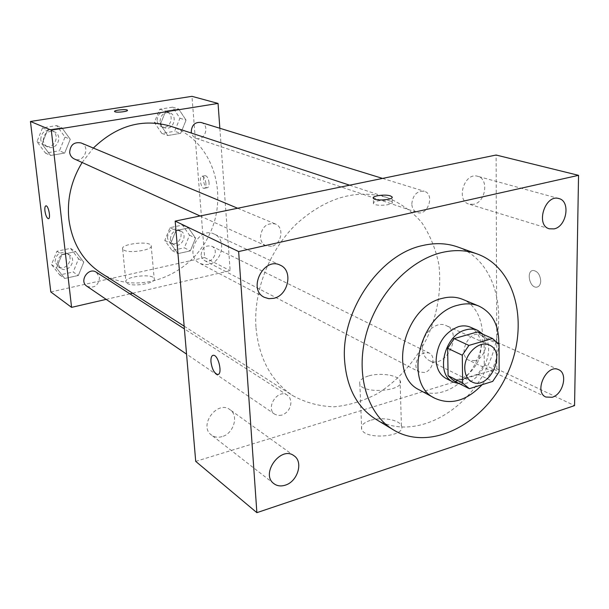 <?xml version="1.0" encoding="UTF-8"?>
<svg xmlns="http://www.w3.org/2000/svg" width="609" height="609" viewBox="0 0 609 609"><rect width="100%" height="100%" fill="white"/><g stroke="black" fill="none" stroke-linecap="round" stroke-linejoin="round"><path stroke-width="0.46" stroke-dasharray="3.04 2.28" d="M422.303 347.709C421.497 334.059 436.219 320.403 446.024 325.526C463.731 332.598 446.024 369.853 429.36 360.589C424.953 358.191 422.6 353.898 422.303 347.709M477.563 331.89L484.064 337.668L499.045 344.351M453.918 380.876L454.778 381.28L477.92 374.177L484.254 364.722L484.064 337.668M459.749 383.845C480.227 386.06 497.896 348.888 483.249 334.41M470.506 327.223C481.536 334.234 483.942 345.859 477.73 362.089C469.075 377.154 458.539 382.619 446.138 378.501M477.92 374.177L492.711 381.394M454.778 381.28L469.356 388.694M484.254 364.722L499.129 371.787M482.122 384.705C492.308 372.792 497.865 359.211 498.794 343.963M419.555 390.004C437.985 400.083 464.85 386.129 476.383 361.442C488.243 336.906 482.092 307.271 462.634 299.346M457.77 246.995C497.568 261.208 510.281 319.36 487.345 366.656C465.162 414.303 412.049 441.175 375.89 419.289M475.134 360.65L469.014 360.315C456.963 355.351 469.113 329.104 480.707 335.049C489.994 338.505 485.685 358.077 475.134 360.65M222.026 436.638C217.969 437.78 214.414 437.224 211.376 434.986C198.176 425.714 217.466 399.641 230.004 409.705C239.071 415.528 233.666 433.684 222.026 436.638M208.628 264.405L204.061 264.656L199.813 263.332C183.751 255.841 198.74 225.84 214.368 234.161C226.761 239.223 222.376 261.999 208.628 264.405M473.688 204.289L469.082 204.152C455.463 200.78 464.324 171.875 477.669 176.298C489.164 178.734 485.746 202.264 473.688 204.289M195.717 461.378L496.86 368.871L574.561 405.609M370.112 420.461C363.451 422.722 360.635 425.661 361.67 429.284C364.951 440.452 406.995 436.706 401.415 425.767C399.39 419.639 381.394 416.67 370.112 420.461M368.437 375.981C361.693 378.12 358.838 380.869 359.866 384.241C363.154 394.617 405.716 390.894 400.098 380.747C398.058 375.053 379.864 372.396 368.437 375.981M390.567 201.13C385.345 199.189 371.46 201.153 373.507 203.558C375.045 206.657 394.716 205.104 392.181 202.089L390.567 201.13M212.975 355.321L213.454 355.268C218.304 354.91 222.787 373.682 218.03 374.413M496.86 368.871L496.114 155.029M540.731 280.947C540.092 274.613 537.58 271.127 533.202 270.472C525.963 270.624 529.525 288.065 536.605 287.151C539.163 286.748 540.541 284.677 540.731 280.947C540.084 274.621 537.572 271.127 533.202 270.48C525.955 270.624 529.518 288.065 536.598 287.159C539.155 286.748 540.533 284.677 540.723 280.947M424.701 372.48L419.593 372.114C417.241 370.79 415.977 368.475 415.818 365.164C417.325 355.785 421.778 351.743 429.17 353.03C436.181 355.953 432.816 370.5 424.701 372.48M271.477 246.31L265.867 245.792C262.639 244.179 260.835 241.331 260.446 237.228C261.649 227.005 266.62 222.582 275.367 223.975C284.593 227.241 281.541 244.59 271.477 246.31M411.791 203.901C412.887 194.933 417.043 190.716 424.252 191.264C435.214 194.119 427.739 216.538 417.195 212.457C413.869 211.148 412.065 208.293 411.791 203.901M281.822 415.155L278.115 415.498L274.834 414.272C264.953 408.236 277.91 388.375 287.296 395.127L289.861 397.936L290.942 401.894C290.729 408.35 287.692 412.773 281.822 415.155M255.932 326.949C253.504 290.798 269.391 250.17 296.332 224.036C325.982 197.499 356.235 188.668 387.103 197.552C400.539 203.063 412.072 211.369 421.694 222.475C429.969 234.884 435.701 248.906 438.876 264.557C441.632 289.252 437.696 313.734 427.076 338.01C415.323 361.137 398.103 380.541 377.58 393.559C363.436 400.973 348.942 405.396 334.097 406.812C319.405 406.363 305.688 402.671 292.929 395.736C271.127 381.249 258.795 358.32 255.932 326.949M82.124 162.504L93.352 148.056M170.672 126.238C212.016 139.735 229.601 193.091 209.374 234.556C190 276.425 137.527 296.499 100.949 272.961M86.912 286.253C94.189 288.62 98.399 285.728 99.549 277.575L96.367 272.246M201.054 122.47C210.265 124.914 204.959 141.714 196.06 138.319L193.16 136.37L191.477 133.089M81.134 142.963C91.038 146.662 83.715 163.654 74.252 158.934M201.061 255.019C201.937 247.848 205.499 244.917 211.749 246.226C219.956 249.842 212.297 265.006 204.51 260.553L202.119 258.323L201.061 255.019M106.164 299.369L129.953 293.858M132.648 293.233L230.156 270.67L219.849 128.263M190.343 250.9L195.58 238.142L188.455 227.964L175.963 230.59L170.68 243.486L177.935 253.618L190.343 250.9L195.58 238.142L188.455 227.964L175.963 230.59L170.68 243.486L177.935 253.618L190.343 250.9L184.352 247.81L189.536 235.173L182.449 225.079L170.04 227.659L164.811 240.433L172.027 250.489L184.352 247.81M64.661 153.08L70.263 139.271L61.829 127.692L47.624 129.968L41.968 143.945L50.57 155.478L64.661 153.08L70.263 139.271L61.829 127.692L47.624 129.968L41.968 143.945L50.57 155.478L64.661 153.08L59.476 150.743L65.018 137.071L56.637 125.599L42.546 127.844L36.951 141.676L45.492 153.11L59.476 150.743M50.806 291.955L204.647 257.554L191.964 96.336M180.675 133.333L186.072 120.148L178.673 108.988L165.747 111.059L160.304 124.403L167.84 135.518L180.675 133.333L186.072 120.148L178.673 108.988L165.747 111.059L160.304 124.403L167.84 135.518L180.675 133.333L174.6 131.293L179.937 118.23L172.575 107.176L159.748 109.217L154.359 122.424L161.849 133.447L174.6 131.293M78.34 275.481L83.776 262.144L75.676 251.631L61.989 254.509L56.5 267.998L64.752 278.465L78.34 275.481L83.776 262.144L75.676 251.631L61.989 254.509L56.5 267.998L64.752 278.465L78.34 275.481L73.179 272.01L78.561 258.802L70.507 248.381L56.926 251.205L51.499 264.565L59.697 274.948L73.179 272.01M204.647 257.554L230.156 270.67M127.037 283.261C132.617 287.357 156.703 283.208 154.206 278.633C152.889 273.083 123.429 276.623 125.934 282.058L127.037 283.261M209.07 182.807C208.484 178.498 207.212 176.115 205.263 175.651C201.845 175.59 204 188.234 207.319 187.732C208.621 187.443 209.199 185.798 209.07 182.807M45.881 205.857L45.987 205.842C48.545 205.484 51.049 218.981 48.377 218.692M205.926 183.408C205.332 179.099 204.061 176.709 202.119 176.245C198.717 176.184 200.879 188.836 204.182 188.348C205.477 188.052 206.055 186.407 205.926 183.408M123.741 250.063C129.329 253.824 153.643 249.85 151.161 245.633C149.883 240.517 120.156 243.95 122.637 248.959L123.741 250.063M127.464 110.351C127.943 111.516 117.415 112.772 115.048 111.828L114.538 111.439M57.55 263.271C58.548 255.574 62.537 252.804 69.51 254.965C77.693 259.784 68.139 273.898 60.497 268.257L57.55 263.271M78.561 258.802L83.776 262.144M70.507 248.381L75.676 251.631M56.926 251.205L61.989 254.509M51.499 264.565L56.5 267.998M59.697 274.948L64.752 278.465M55.061 261.596C56.051 253.93 60.025 251.174 66.975 253.329C75.128 258.14 65.612 272.177 57.992 266.552L55.061 261.596M170.337 239.261C171.137 232.417 174.562 229.639 180.607 230.925C188.569 234.442 181.261 248.891 173.702 244.574L171.38 242.428L170.337 239.261M189.536 235.173L195.58 238.142M182.449 225.079L188.455 227.964M170.04 227.659L175.963 230.59M164.811 240.433L170.68 243.486M172.027 250.489L177.935 253.618M167.429 237.761C168.213 230.948 171.624 228.185 177.661 229.479C185.593 232.981 178.315 247.361 170.786 243.06L168.472 240.92L167.429 237.761M43.231 140.641C43.795 133.447 47.449 130.471 54.193 131.727C63.724 135.289 56.774 151.428 47.669 146.883C45.142 145.635 43.665 143.557 43.231 140.641M65.018 137.071L70.263 139.271M56.637 125.599L61.829 127.692M42.546 127.844L47.624 129.968M36.951 141.676L41.968 143.945M45.492 153.11L50.57 155.478M40.734 139.537C41.298 132.374 44.937 129.412 51.651 130.661C61.144 134.216 54.231 150.271 45.165 145.749C42.645 144.5 41.168 142.437 40.734 139.537M160.076 121.488C160.563 115.063 163.692 112.14 169.477 112.741C178.376 115.109 173.367 131.102 164.757 127.829C162.047 126.771 160.487 124.662 160.076 121.488M179.937 118.23L186.072 120.148M172.575 107.176L178.673 108.988M159.748 109.217L165.747 111.059M154.359 122.424L160.304 124.403M161.849 133.447L167.84 135.518M157.13 120.521C157.609 114.127 160.723 111.219 166.485 111.82C175.362 114.18 170.375 130.098 161.796 126.832C159.094 125.781 157.533 123.68 157.13 120.521M489.354 345.075L446.024 325.526M471.884 381.843L429.36 360.589M558.56 369.655L480.707 335.049M545.877 397.038L469.014 360.315M294.094 455.829L230.004 409.705M273.928 483.675L211.376 434.986M280.307 265.212L214.368 234.161M264.314 297.306L199.813 263.332M558.879 198.564L477.669 176.298M549.326 228.801L469.082 204.152M401.415 425.767L400.098 380.747M361.67 429.284L359.866 384.241M392.181 202.089L392.044 197.628M373.507 203.558L373.325 198.313M184.162 326.18L292.929 395.736M349.612 185.197L387.103 197.552M287.296 395.127L184.39 328.898M274.834 414.272L186.552 354.126M196.06 138.319L417.195 212.457M382.559 178.414L424.252 191.264M200.102 215.982L265.867 245.792M237.662 208.248L275.367 223.975M204.51 260.553L419.593 372.114M211.749 246.226L429.17 353.03M204.182 188.348L207.319 187.732M202.119 176.245L205.263 175.651M122.637 248.959L125.934 282.058M151.161 245.633L154.206 278.633M57.992 266.552L60.497 268.257M66.975 253.329L69.51 254.965M170.786 243.06L173.702 244.574M177.661 229.479L180.607 230.925M45.165 145.749L47.669 146.883M51.651 130.661L54.193 131.727M161.796 126.832L164.757 127.829M166.485 111.82L169.477 112.741"/><path stroke-width="0.91" d="M464.789 368.491C464.119 354.248 479.374 339.83 489.354 345.075C507.404 352.253 488.852 391.298 471.884 381.843C467.392 379.392 465.032 374.938 464.789 368.491M469.356 388.694L492.711 381.394L499.129 371.787L499.045 344.351L492.514 338.513L468.892 345.41L462.284 355.222L462.642 383.053L469.356 388.694M492.514 338.513L477.563 331.89L454.154 338.612L468.892 345.41M462.284 355.222L447.638 348.257L448.095 375.692L462.642 383.053M447.638 348.257L454.154 338.612M468.488 388.291L453.918 380.876L448.095 375.692M483.249 334.41L477.806 330.443C474.145 328.86 470.163 328.67 465.855 329.857C444.326 334.722 434.91 374.398 453.248 382.125L459.749 383.845M453.248 382.125L446.138 378.501C439.881 375.03 436.546 368.826 436.143 359.881C437.27 343.263 444.753 332.179 458.6 326.614C462.886 325.442 466.859 325.648 470.506 327.223L477.806 330.443M498.794 343.963C499.045 325.252 492.384 312.615 478.811 306.045C472.515 303.48 465.679 303.168 458.311 305.109C419.837 313.27 402.595 383.997 434.963 398.316C450.98 405.366 466.7 400.829 482.122 384.705M478.811 306.045L462.634 299.346C456.377 296.796 449.609 296.469 442.317 298.357C404.247 306.243 387.438 375.753 419.555 390.004L434.963 398.316M441.51 252.613C408.593 260.515 376.453 295.083 365.94 335.117C355.313 375.159 367.577 414.493 393.528 429.939C430.03 452.023 483.812 424.344 506.452 375.73C529.845 327.475 517.33 268.303 477.159 253.945C466.121 250.025 454.238 249.583 441.51 252.613M393.528 429.939L375.89 419.289C356.897 407.261 346.437 387.309 344.519 359.417C341.207 310.331 380.039 254.326 422.509 245.556C435.077 242.633 446.823 243.113 457.77 246.995L477.159 253.945M552.218 397.266L545.877 397.038C533.454 391.975 546.646 363.504 558.56 369.655C568.121 373.18 563.226 394.274 552.218 397.266M285.202 485.183C280.871 486.522 277.11 486.02 273.928 483.675C260.043 473.969 280.955 445.225 294.094 455.829C303.609 461.911 297.588 481.689 285.202 485.183M273.7 298.326L268.828 298.676L264.314 297.306C247.292 289.412 263.766 256.366 280.307 265.212C293.431 270.548 288.392 295.464 273.7 298.326M554.121 228.885L549.326 228.801C535.197 225.345 545.07 193.944 558.879 198.564C570.793 201.061 566.713 226.533 554.121 228.885M578.55 175.331L238.644 251.555L256.876 512.664L574.561 405.609L578.55 175.331L496.114 155.029L175.179 221.113L238.644 251.555M175.179 221.113L195.717 461.378L256.876 512.664M390.407 195.9C385.185 193.997 371.277 195.938 373.325 198.313C374.862 201.358 394.556 199.813 392.021 196.844L390.407 195.9M210.958 361.868C210.737 357.666 211.567 355.466 213.447 355.268C218.623 354.956 222.917 375.174 217.527 374.474C214.201 373.233 212.016 369.031 210.958 361.868M218.03 374.413L217.535 374.474C214.216 373.226 212.023 369.024 210.965 361.86C210.744 358.115 211.414 355.93 212.975 355.321M184.162 326.18L100.949 272.961C82.816 260.926 72.128 243.052 68.886 219.354C66.876 199.303 71.283 180.355 82.124 162.504M93.352 148.056C116.928 125.439 142.704 118.169 170.672 126.238L349.612 185.197M184.39 328.898L96.367 272.246C88.533 266.689 78.728 281.191 86.912 286.253L186.552 354.126M191.477 133.089L191.249 131.696C191.797 124.944 195.063 121.869 201.054 122.47L382.559 178.414M200.102 215.982L74.252 158.934C71.626 157.64 70.096 155.455 69.662 152.395C70.294 144.828 74.115 141.684 81.134 142.963L237.662 208.248M219.849 128.263L218.052 103.423L51.301 130.166L71.58 307.37L106.164 299.369M129.953 293.858L132.648 293.233M51.301 130.166L30.45 121.48L191.964 96.336L218.052 103.423M115.048 111.82L114.568 111.516C113.51 110.145 126.961 108.836 127.441 110.259C128.453 111.424 117.514 112.802 115.048 111.82M30.45 121.48L50.806 291.955L71.58 307.37M48.377 218.692L48.37 218.692C46.824 218.091 45.683 215.51 44.944 210.965C44.632 207.798 44.982 206.093 45.979 205.842C48.537 205.484 51.042 218.981 48.37 218.692C46.817 218.091 45.675 215.517 44.937 210.965C44.647 207.943 44.959 206.238 45.881 205.857M114.538 111.439C114.111 110.062 127.007 108.889 127.441 110.267L127.464 110.351M392.044 197.628L392.021 196.844"/></g></svg>
